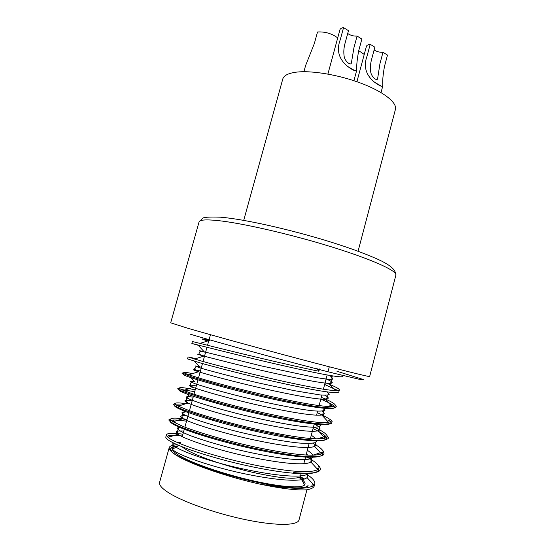 <?xml version="1.0" encoding="UTF-8"?>
<svg xmlns="http://www.w3.org/2000/svg" width="552" height="552" viewBox="0 0 552 552"><rect width="100%" height="100%" fill="white"/><g stroke="black" fill="none" stroke-linecap="round" stroke-linejoin="round"><path stroke-width="0.83" d="M178.054 445.843C173.963 446.292 172.058 447.41 172.334 449.204M172.362 449.342C172.935 451.474 176.599 454.296 183.354 457.808C198.03 465.384 227.741 475.189 254.589 481.137C281.472 487.106 301.399 488.403 304.566 485.015C306.098 483.262 304.221 480.744 298.936 477.473M301.164 473.754L300.053 476.824C295.555 479.626 280.478 478.294 254.824 472.829C230.695 467.42 203.992 458.698 190.585 451.998C186.624 450.025 183.795 448.279 182.098 446.768M316.82 368.191L318.863 371.227C287.751 365.01 229.777 350.851 206.324 344.952L192.386 341.536L191.848 343.461L198.189 345.269L204.433 352.052L199.589 350.699L261.448 365.935L313.66 377.099C321.892 378.555 327.847 379.341 331.531 379.452C333.546 379.127 333.201 378.244 330.489 376.802C331.683 377.113 332.159 378.099 331.918 379.755L331.49 381.411C331.717 382.343 330.814 382.998 328.757 383.378C334.181 383.461 333.291 381.991 326.094 378.982M342.895 376.402C342.219 378.092 322.133 374.415 291.201 367.48C258.736 360.297 224.733 351.7 205.765 346.98L191.848 343.461M318.863 371.227L319.463 368.964M325.128 382.653C334.719 386.317 339.459 388.746 339.356 389.947C339.225 390.485 337.907 390.726 335.388 390.65C325.328 390.016 305.235 386.29 275.11 379.479C244.426 372.352 220 366.259 201.832 361.194L188.094 356.965L195.919 358.614M324.645 384.482L337.9 390.588M339.356 389.947L338.845 391.879C338.024 394.149 317.759 391.016 286.716 384.268C254.141 377.264 220.138 368.439 201.266 363.23L187.556 358.897L188.094 356.965M321.271 397.316C330.814 401.235 335.485 403.954 335.299 405.465C335.147 406.072 334.07 406.438 332.049 406.569C322.568 406.721 302.551 403.422 271.998 396.688C240.665 389.519 215.77 383.122 197.319 377.492L188.867 374.787C185.327 373.545 183.637 372.759 183.781 372.441C183.947 372.041 186.866 372.434 192.538 373.635M320.788 399.151C326.453 401.525 330.413 403.45 332.677 404.947L334.284 406.231M335.299 405.465L334.788 407.411C333.808 410.26 313.37 407.673 282.217 401.118C249.532 394.3 215.522 385.241 196.753 379.534C187.432 376.643 182.926 374.925 183.243 374.38L183.781 372.441M179.462 387.973L178.924 389.919C178.524 390.74 182.96 392.734 192.227 395.894C210.892 402.097 244.902 411.392 277.697 418.023C308.961 424.391 329.585 426.42 330.717 422.984L331.228 421.038L328.619 422.418C319.732 423.391 299.812 420.569 268.852 413.938C238.533 407.397 209.863 399.42 192.793 393.845L183.478 390.457C180.628 389.25 179.29 388.422 179.462 387.973C179.931 387.138 185.175 387.766 195.208 389.836M314.557 427.269C323.299 431.457 327.495 434.59 327.143 436.66L325.093 438.198C316.841 440.041 297.031 437.715 265.664 431.229C234.848 424.764 205.468 416.374 188.253 410.253L178.206 406.12C175.971 404.954 174.943 404.098 175.129 403.553C175.474 402.615 179.083 402.663 185.955 403.698M313.032 428.628C319.615 431.767 323.824 434.334 325.666 436.321L326.508 437.529M327.143 436.66L326.632 438.619C325.349 442.642 304.538 441.172 273.164 434.997C240.258 428.552 206.241 419.016 187.687 412.309C178.475 408.88 174.108 406.617 174.584 405.506L175.129 403.553M312.701 443.173C320.008 447.092 323.458 450.149 323.044 452.336L321.492 453.916C313.888 456.656 294.202 454.876 262.448 448.569C231.15 442.207 201.045 433.396 183.699 426.724L173.038 421.756C171.341 420.652 170.582 419.796 170.775 419.189C171.424 417.719 176.847 417.774 187.045 419.354M312.722 455.255L321.995 452.191L322.499 453.233M323.044 452.336L322.534 454.296C321.091 458.919 300.102 458.008 268.617 452.026C235.594 445.768 201.577 435.997 183.126 428.78C173.97 425.081 169.671 422.535 170.23 421.148L170.775 419.189M307.222 457.235C315.544 461.803 319.442 465.412 318.939 468.061L317.807 469.573C310.873 473.25 291.339 472.043 259.205 465.95C227.431 459.726 196.595 450.494 179.124 443.242C173.604 440.903 169.892 438.943 167.987 437.377L166.407 434.872C167.146 433.078 172.659 432.851 182.947 434.182M318.939 468.061L318.421 470.028C316.827 475.244 295.651 474.906 264.056 469.11C230.915 463.052 196.898 453.04 178.551 445.312C169.457 441.345 165.227 438.516 165.862 436.839L166.407 434.872M181.449 389.539L194.704 391.678M176.067 404.851L181.601 405.058M171.265 420.369L173.204 420.058C176.067 419.899 180.511 420.279 186.535 421.204M169.623 436.873L168.305 435.487C171.141 435.004 175.846 435.19 182.429 436.039M301.806 471.318L302.482 471.705M305.953 473.795C312.397 477.873 315.351 481.22 314.812 483.842L314.047 485.167C308.313 489.707 290.083 489.32 259.371 484C218.026 474.823 173.949 457.877 171.065 450.515C170.023 448.707 170.796 447.41 173.39 446.63C171.458 447.244 171.334 448.341 173.004 449.921C178.758 455.2 208.118 465.771 241.1 473.05C275.344 480.44 301.965 482.455 307.043 477.59C308.057 476.507 308.085 475.231 307.133 473.754M300.247 476.638L304.573 479.012M314.371 484.773L314.288 484.318L311.832 485.029L312.287 486.374M308.747 489.417L306.877 489.79C311.349 489.01 313.826 487.685 314.295 485.815L314.812 483.842M259.371 484C281.368 488.623 297.204 490.555 306.877 489.79M300.253 477.183L303.628 479.308M307.464 487.74L308.154 485.084C307.236 489.431 287.406 488.789 258.46 482.607C229.57 476.452 196.505 465.674 180.628 457.429C172.424 453.137 168.622 449.859 169.222 447.596C169.768 445.968 172.479 445.029 177.364 444.802M306.926 489.783L299.018 519.956C297.79 525.49 277.573 526.042 248.4 520.246C219.282 514.492 186.21 503.196 170.547 493.916C162.467 489.079 158.81 485.215 159.583 482.331L169.222 447.596M358.082 251.229L395.418 109.413C397.316 102.775 383.93 91.97 361.684 83.469C339.494 74.955 311.901 70.263 296.486 72.133C288.379 73.174 283.804 75.472 282.776 79.026L243.708 220.365M357.082 36.066L361.857 39.054L358.717 50.722C357.082 59.45 356.44 65.895 356.785 70.049L355.095 70.815C353.411 70.311 350.968 68.876 347.767 66.516C338.762 59.154 336.278 50.142 340.329 39.489L343.551 27.6L348.471 30.677L345.269 42.504C343.82 47.313 343.461 52.04 344.2 56.684C345.007 61.507 351.327 66.44 351.479 62.452L353.922 47.789L357.082 36.066C353.639 36.28 350.506 35.425 347.691 33.493M343.551 27.6C341.453 27.973 340.239 28.711 339.915 29.808L327.895 74.065M382.984 52.274L387.49 55.096L384.475 66.454C382.909 75.203 382.377 81.586 382.874 85.608L381.46 86.278C379.928 85.843 377.623 84.49 374.546 82.22C365.762 75.044 363.285 66.254 367.121 55.855L370.219 44.284L374.856 47.189L371.779 58.698C370.42 63.328 370.095 67.882 370.799 72.367C371.51 76.935 377.492 81.931 377.685 78.239L379.948 63.687L382.984 52.274C379.748 52.447 376.788 51.674 374.097 49.963M370.219 44.284C367.991 44.622 366.714 45.34 366.383 46.437L356.916 81.724M364.237 54.427L358.724 50.674M337.714 37.909C331.855 33.541 325.121 31.561 317.517 31.975L314.371 43.456L305.635 65.44L303.91 71.712M293.402 472.615C317.158 474.458 325.218 471.774 317.586 464.584M171.141 418.726L168.788 419.934C169.471 421.383 172.728 423.446 178.565 426.116C185.872 429.097 195.318 432.388 206.903 436.004C219.448 439.682 232.813 443.215 247.006 446.609C268.286 451.419 288.165 454.882 303.007 456.318C311.852 456.897 318.242 456.697 322.175 455.731C324.61 454.351 324.597 452.364 322.133 449.77M175.191 403.422L173.162 404.312C174.011 405.534 177.378 407.355 183.264 409.791L211.43 419.037L251.036 429.339L290.545 437.315C301.951 439.075 311.287 440.11 318.538 440.42C324.376 440.289 327.722 439.468 328.585 437.957L326.584 434.886M179.421 388.132L177.599 388.843L181.718 391.126L207.628 399.751C226.63 405.244 250.525 411.288 273.668 416.284L295.037 420.458C307.74 422.584 317.759 423.819 325.087 424.177L331.628 423.46L332.173 421.135C329.716 418.871 324.735 416.056 317.227 412.682M183.657 372.89L181.856 373.083L192.006 377.078L219.689 385.089L258.571 394.873C279.823 399.814 298.17 403.567 313.626 406.134C322.575 407.445 329.22 408.08 333.553 408.038C336.472 407.604 337.024 406.555 335.216 404.899M395.894 275.055C397.364 270.956 372.227 259.44 331.241 246.778C290.345 234.117 241.548 222.987 217.605 220.545C205.799 219.372 199.617 219.834 199.051 221.938L170.685 322.823L187.549 328.185C210.581 334.912 259.399 348.346 301.247 359.435C343.185 370.544 369.923 377.154 369.661 376.505L395.894 275.055C395.48 269.128 389.65 265.257 381.694 261.117C369.35 255.141 351.865 248.621 329.24 241.555C289.841 229.404 243.956 219.047 220.462 217.191C209.139 216.812 203.157 217.219 202.529 218.419L199.051 221.938M336.982 371.282L363.043 379.431C364.175 380.031 362.726 379.935 358.697 379.141L334.436 373.38C294.499 363.43 219.986 343.158 190.288 334.181M180.67 442.414L177.144 442.393M173.638 443.083C167.601 445.464 193.269 456.697 229.315 465.757C267.582 475.175 302.427 479.012 307.981 473.719M179.324 427.22C174.936 427.979 178.572 431.126 191.758 436.142C202.729 440.13 216.205 444.194 232.178 448.348C272.433 458.332 309.389 462.817 312.66 457.297M312.584 455.262L312.584 454.993C311.852 453.668 310.1 452.095 307.34 450.28M186.762 411.971L184.761 411.854C182.139 411.944 181.36 412.558 182.422 413.683C184.575 415.083 188.791 416.946 195.056 419.258C206.22 423.115 220.131 427.179 236.801 431.45C259.813 437.108 284.107 441.559 298.818 443.008C305.939 443.532 311.252 443.442 314.75 442.745L317.048 440.951M316.172 438.881L311.314 435.183M193.179 397.178L189.64 396.688C186.673 396.495 185.672 396.853 186.645 397.771C188.756 398.979 193.062 400.69 199.562 402.891C211.161 406.624 225.658 410.667 243.052 415.014C261.71 419.43 278.539 422.846 293.547 425.247C302.199 426.51 309.286 427.186 314.806 427.269C319.049 426.958 321.126 426.082 321.022 424.654M196.291 385.938C188.039 384.433 187.011 384.923 193.2 387.414C190.592 385.876 189.778 384.709 190.778 383.923C190.385 382.598 191.641 381.846 194.545 381.673L190.675 381.246C190.019 381.529 191.572 382.377 195.325 383.792C205.227 387.152 226.106 393.031 250.008 398.799C275.296 404.706 299.488 409.349 312.977 410.812C319.263 411.295 323.258 411.116 324.955 410.288L324.362 408.335M320.539 405.823L319.215 405.127M201.452 367.259L195.104 365.907L199.631 367.791C209.96 370.834 231.847 376.678 256.894 382.605L293.974 390.602L319.87 394.908C325.514 395.356 328.654 395.135 329.282 394.238L327.094 392.203M205.572 352.369L204.433 352.052C200.755 351.231 199.072 351.507 199.389 352.866C198.292 353.646 199.79 354.722 203.881 356.102C215.577 359.131 240.996 365.714 268.714 372.02C297.335 378.424 319.974 383.005 328.757 383.378L335.388 390.65M183.809 431.064C176.364 430.574 174.404 431.657 177.917 434.314C184.851 439.171 213.679 448.942 245.771 456.062C279.084 463.287 305.021 465.888 310.845 462.01C312.425 460.796 312.273 459.229 310.397 457.318M307.919 455.179L306.346 454.061M187.984 415.973C180.269 415.173 178.579 416.077 182.919 418.692C190.964 423.149 219.199 432.175 250.408 439.144C282.79 446.202 308.057 449.314 314.578 446.389C316.337 445.485 316.503 444.236 315.082 442.635M192.144 400.931C184.161 399.793 182.781 400.497 188.011 403.057C197.098 407.128 224.692 415.47 255.024 422.273C286.474 429.173 311.073 432.733 318.242 430.712C321.526 429.532 320.374 427.351 314.778 424.177M183.478 390.457L193.2 387.414C203.246 391.113 230.149 398.82 259.612 405.465C290.131 412.199 314.067 416.16 321.83 414.987C324.9 414.386 324.976 413.096 322.051 411.123M200.424 370.992C191.91 369.095 191.268 369.35 198.492 371.765C209.401 375.118 235.587 382.239 264.173 388.712C293.754 395.287 317.034 399.586 325.335 399.213C329.365 398.882 329.199 397.564 324.838 395.26M204.544 356.088C195.774 353.777 195.553 353.784 203.881 356.102L194.373 359.097M208.656 341.233C199.617 338.479 199.858 338.21 209.38 340.439L200.003 343.399M178.862 445.443L172.417 449.307M182.236 436.742L184.313 429.242M184.879 427.179L188.874 412.737M189.446 410.681L193.428 396.288M193.993 394.238L197.961 379.9M198.527 377.851L202.474 363.561M203.039 361.526L206.979 347.284M207.538 345.255L210.457 334.719M174.218 443.366L172.762 448.265L173.004 449.921L171.065 450.515M307.264 473.754L307.043 477.59L314.047 485.167M179.497 427.296L178.296 428.69L177.323 432.147L177.917 434.314L167.987 437.377M311.28 458.395L310.845 462.01L317.807 469.573M183.823 410.847L184.761 411.854L182.533 413.6L181.856 416.015L182.919 418.692L173.038 421.756M315.454 442.497L314.578 446.389L321.492 453.916M187.287 394.169L189.64 396.688C187.97 396.46 186.969 397.178 186.638 398.848L186.431 399.586C185.569 400.421 186.093 401.573 188.011 403.057L178.206 406.12M320.326 424.619L319.07 429.546L318.242 430.712L325.093 438.198M324.045 408.307L323.168 413.524L321.83 414.987L328.619 422.418M194.366 361.263L199.479 366.79C194.663 365.769 195.194 368.577 195.07 368.453C193.759 368.674 194.897 369.778 198.492 371.765L188.867 374.787M327.909 395.108L327.301 397.502L325.335 399.213L332.049 406.569M316.889 468.579L318.2 468.193M176.654 423.715L173.204 420.058M180.325 407.128L178.137 404.795M317.076 438.902L325.666 436.321M184.044 390.692L183.105 389.684M327.426 421.114L329.227 420.569M194.545 381.673L190.806 377.644M327.55 406.513L332.677 404.947M332.697 390.485L336.037 389.45M330.489 376.802L333.091 375.995M303.793 463.742L305.532 457.153M306.077 455.083L309.134 443.449M310.424 438.543L314.219 424.115M316.572 415.18L317.628 411.157M319.084 405.637L321.857 395.094M323.389 389.27L327.143 374.994M328.164 371.116L329.302 366.79M300.053 476.824L304.566 485.015M353.922 80.702L356.785 70.049M355.095 70.808L347.767 66.516M381.025 92.584L382.874 85.608M381.46 86.271L374.553 82.22"/></g></svg>
